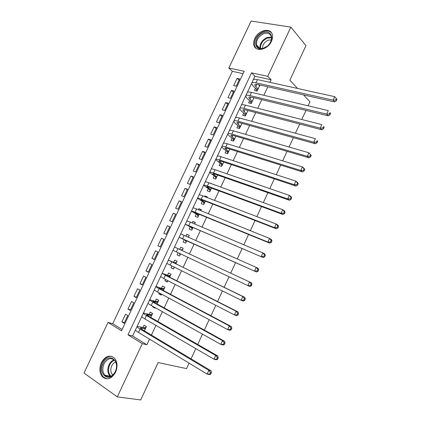 <?xml version="1.0" encoding="UTF-8"?>
<svg xmlns="http://www.w3.org/2000/svg" width="421" height="421" viewBox="0 0 421 421"><rect width="100%" height="100%" fill="white"/><g stroke="black" fill="none" stroke-linecap="round" stroke-linejoin="round"><path stroke-width="0.63" d="M271.434 41.311C267.714 49.967 255.189 52.441 253.874 44.989C253.416 42.963 253.726 40.779 254.805 38.443C258.462 29.854 271.161 27.218 272.408 34.996C272.792 36.959 272.471 39.064 271.434 41.311M115.538 372.301C111.576 378.942 107.229 380.473 102.503 376.9C99.43 373.064 99.056 368.307 101.377 362.628C105.434 355.861 109.86 354.424 114.644 358.318C117.485 362.123 117.785 366.786 115.538 372.301M84.005 373.038L108.023 322.454L121.511 330.801L244.175 71.275L228.835 67.986L251.121 21.05L290.848 27.118L267.745 76.333L251.532 72.854L127.984 334.806L142.266 343.641L117.28 396.877L84.005 373.038M243.049 73.654L232.36 71.328L112.702 323.702L108.023 322.454M232.36 71.328L228.835 67.986M255.447 88.284L254.426 90.452L257.094 91.078L259.941 85M249.611 100.693L248.59 102.866L251.242 103.534L253.963 97.746M243.759 113.138L242.733 115.317L245.375 116.028L247.953 110.528M237.891 125.621L236.86 127.81L239.486 128.558L241.928 123.353M232.003 138.146L230.966 140.34L233.576 141.13L235.881 136.22M226.093 150.707L225.056 152.907L227.65 153.739L229.819 149.129M220.167 163.306L219.13 165.516L221.709 166.39L223.735 162.074M214.226 175.946L213.184 178.162L215.747 179.078L217.631 175.068M208.258 188.629L207.216 190.85L209.763 191.808L211.505 188.098M213.263 184.361L210.705 183.43M202.28 201.349L201.233 203.58L203.764 204.58L205.364 201.17M207.079 197.517L207.369 196.912L204.822 195.939L204.538 196.544M196.281 214.11L195.228 216.347L197.744 217.389L199.201 214.289M200.88 210.721L201.359 209.695L198.833 208.679L198.349 209.7M190.26 226.908L189.203 229.156L191.708 230.24L193.018 227.445M194.644 223.961L195.333 222.525L192.818 221.467L192.144 222.898M184.219 239.749L183.161 242.001L185.65 243.127L186.813 240.649M188.413 237.255L189.287 235.392L186.787 234.286L185.919 236.144M178.104 252.758L177.099 254.889L179.572 256.063L180.577 253.921M251.311 285.854L251.979 284.396L251.19 284.033L250.516 285.496L251.311 285.854L249.832 286.475L247.837 285.575L249.511 281.928L251.495 282.844L177.783 248.543L182.156 250.563L183.219 248.301L180.741 247.153L179.678 249.406M171.831 266.098L171.021 267.819L173.478 269.035L174.289 267.309M175.91 263.856L177.136 261.246L174.673 260.057L173.61 262.32M165.537 279.481L164.921 280.791L167.363 282.049L167.979 280.739M169.652 277.176L171.031 274.234L168.584 273.003L167.516 275.271M159.222 292.911L158.801 293.8L161.227 295.105L161.648 294.211M163.374 290.537L164.911 287.269L162.474 285.991L161.406 288.269M152.886 306.383L152.665 306.856L155.075 308.204L155.296 307.73M157.075 303.946L158.77 300.341L156.349 299.021L155.275 301.304M146.529 319.902L148.923 321.291M150.755 317.397L152.607 313.456L150.202 312.087L149.129 314.382M124.442 322.612L121.869 321.907L125.505 314.229L127.768 315.571L124.127 323.27L121.869 321.907M130.457 309.888L127.921 309.119L131.541 301.468L133.82 302.767L130.194 310.445L127.921 309.119M136.451 297.2L133.952 296.373L137.562 288.743L139.856 290.001L136.236 297.652L133.952 296.373M142.43 284.554L139.961 283.665L143.561 276.06L145.871 277.276L142.266 284.906L139.961 283.665M148.392 271.945L145.955 270.998L149.544 263.42L151.87 264.588L148.276 272.198L145.955 270.998M154.333 259.378L151.928 258.373L155.507 250.811L157.849 251.942L154.265 259.525L151.928 258.373M160.259 246.848L157.886 245.78L161.453 238.249L163.806 239.349M169.7 226.877L167.379 225.719L163.827 233.234L166.19 234.302L169.752 226.766L167.379 225.719M175.573 214.447L173.289 213.231L169.742 220.72L172.121 221.751L175.673 214.236L173.289 213.231M181.435 202.054L179.178 200.78L175.646 208.248L178.041 209.237L181.583 201.748L179.178 200.78M187.277 189.703L185.051 188.366L181.53 195.812L183.94 196.76L187.466 189.292L185.051 188.366M193.097 177.383L190.908 175.994L187.392 183.414L189.818 184.324L193.339 176.878L190.908 175.994M198.907 165.106L196.744 163.658L193.244 171.052L195.681 171.926L199.191 164.5L196.744 163.658M204.69 152.86L202.559 151.355L199.07 158.733L201.522 159.564L205.022 152.165L202.559 151.355M210.463 140.656L208.363 139.093L204.885 146.45L207.353 147.239L210.837 139.861L208.363 139.093M216.215 128.484L214.147 126.868L210.679 134.199L213.158 134.952L216.636 127.6L214.147 126.868M221.951 116.354L219.915 114.686L216.457 121.99L218.952 122.7L222.414 115.37L219.915 114.686M227.672 104.261L225.661 102.535L222.214 109.818L224.725 110.491L228.177 103.182L225.661 102.535M233.371 92.199L231.392 90.42L227.956 97.683L230.482 98.319L233.923 91.031L231.392 90.42M112.702 323.702L122.122 329.506M157.886 245.78L160.238 246.895L163.811 239.333L161.453 238.249M236.218 86.179L239.654 78.916L237.107 78.343L233.681 85.584L236.218 86.179M135.446 329.98L132.62 335.979L146.866 344.757L149.502 339.131M151.402 335.079L155.949 325.386M157.791 321.449L162.369 311.687M164.164 307.867L168.768 298.031M170.51 294.321L175.152 284.428M176.836 280.828L181.509 270.861M183.146 267.372L187.845 257.342M189.429 253.963L194.128 243.938M195.739 240.507L200.38 230.608M202.027 227.087L206.611 217.32M208.3 213.715L212.821 204.074M214.547 200.385L219.009 190.871M220.778 187.098L225.177 177.715M226.982 173.852L231.324 164.595M233.171 160.654L237.455 151.523M239.339 147.497L243.564 138.493M245.49 134.383L249.653 125.5M251.616 121.311L255.721 112.554M257.726 108.281L261.773 99.645M263.814 95.293L267.803 86.784M269.882 82.348L271.098 79.758L254.958 76.243L253.316 79.727M258.115 88.905L255.752 86.621L254.731 84.995C254.805 84.258 255.8 84.089 257.705 84.495L334.637 101.935L333.1 100.156L255.952 82.79C253.105 82.195 251.632 82.448 251.521 83.547L247.369 92.352M252.268 101.35L249.864 99.14L248.811 97.588C248.858 96.898 249.832 96.767 251.732 97.204L328.248 115.833L326.68 114.123L249.948 95.551C247.122 94.909 245.669 95.104 245.596 96.13L241.407 105.018M246.401 113.838L242.87 110.218C242.896 109.576 243.854 109.486 245.738 109.949L321.839 129.784L320.234 128.137L243.927 108.355C241.112 107.665 239.686 107.797 239.649 108.755L235.423 117.722M233.681 121.416L229.419 130.468M234.613 138.925L230.924 135.594C230.908 135.052 231.829 135.041 233.692 135.573L308.951 157.822L307.277 156.307L231.818 134.083C229.04 133.299 227.672 133.31 227.698 134.125L223.393 143.256M228.692 151.528L224.925 148.345C224.882 147.85 225.788 147.882 227.64 148.445L302.473 171.921L300.768 170.468L225.74 147.008C222.977 146.176 221.63 146.129 221.699 146.871L217.352 156.08M215.673 159.648L211.295 168.953M216.789 176.857L212.873 173.962C212.784 173.568 213.652 173.684 215.473 174.31L289.453 200.259L287.675 198.944L213.515 172.989C210.789 172.057 209.495 171.889 209.637 172.478L205.211 181.861M210.81 189.576L206.816 186.835C206.7 186.492 207.553 186.645 209.363 187.308L282.907 214.5L281.091 213.252L207.374 186.04C204.669 185.061 203.401 184.83 203.575 185.345L199.112 194.812M197.491 198.249L192.992 207.8M198.801 215.142L194.644 212.705L197.086 213.421L269.745 243.138L267.861 242.028L195.034 212.273C192.36 211.195 191.15 210.837 191.397 211.205L186.856 220.836M192.765 227.987L188.529 225.698L190.913 226.545L263.13 257.531L185.277 224.193L180.698 233.913M186.714 240.87L256.494 271.977L179.141 237.223L168.347 260.131L174.457 262.683L176.609 262.367M168.321 260.189L166.8 263.414L168.321 260.189M166.769 263.483L162.153 273.276L168.379 275.613L170.558 275.25M162.101 273.392L160.601 276.571L162.106 273.392M160.543 276.697L155.938 286.469M155.865 286.638L154.386 289.774L155.865 286.638M154.302 289.953L149.708 299.699L156.159 301.599L158.396 301.136M149.602 299.926L148.145 303.015L149.608 299.926M148.034 303.252L143.456 312.977L150.023 314.65L152.281 314.14M217.546 359.35L218.231 357.866L217.362 357.65L216.678 359.134L217.546 359.35L216.162 359.734L213.979 359.197L144.85 318.923C142.335 317.434 141.351 316.56 141.893 316.303L143.324 313.261L141.888 316.303M141.751 316.592L137.183 326.296L143.866 327.748L146.155 327.191M137.025 326.628L135.609 329.632L137.025 326.633M144.414 330.89L146.424 326.612L144.04 325.201L142.956 327.496M303.536 94.883L309.972 101.798L308.109 105.829M305.988 110.413L301.778 119.511M299.694 124.011L295.426 133.241M293.384 137.656L289.053 147.018M287.048 151.35L282.659 160.843M280.691 165.085L276.239 174.715M274.318 178.872L269.798 188.634M267.919 192.702L263.335 202.601M261.494 206.585L256.852 216.62M255.052 220.509L250.348 230.682M248.585 234.486L243.817 244.796M242.101 248.506L237.265 258.957M235.586 262.578L230.692 273.166M229.04 276.729L224.14 287.322M222.441 291.006L217.568 301.525M215.81 305.33L210.974 315.782M209.163 319.702L204.359 330.085M202.49 334.127L197.717 344.441M195.791 348.599L191.05 358.845M189.071 363.123L186.535 368.607L158.133 362.586L140.709 399.95L117.28 396.877M297.563 88.468L289.848 80.185L305.967 45.636L290.848 27.118M271.098 79.758L267.745 76.333M146.866 344.757L142.266 343.641M132.62 335.979L127.984 334.806M254.958 76.243L251.532 72.854M239.054 80.174L237.107 78.343M155.175 307.662L152.665 306.856M161.411 294.721L158.801 293.8M167.49 281.775L164.921 280.791M173.552 268.872L171.021 267.819M179.599 256.01L177.099 254.889M183.214 248.311L180.741 247.153M189.229 235.513L186.787 234.286M195.223 222.756L192.818 221.467M201.201 210.037L198.833 208.679M207.158 197.36L204.822 195.939M211.605 183.756L210.795 183.235M145.34 328.917L140.472 327.838C140.088 328.054 140.735 328.669 142.414 329.696L211.058 370.838L211.405 372.722L210.521 372.532L209.837 374.022L210.721 374.206L211.405 372.722M210.721 374.206L209.358 374.543L207.137 374.08L138.488 332.448C135.988 330.906 135.03 329.969 135.615 329.632M209.837 374.022L207.137 374.08L208.848 370.354L140.082 329.064C137.578 327.533 136.615 326.612 137.188 326.296M210.521 372.532L208.848 370.354L211.058 370.838M145.45 328.69L143.866 327.748M115.338 371.775C110.107 383.552 97.367 374.511 103.092 363.412C108.092 351.851 121.037 360.339 115.338 371.775M104.019 363.807C102.171 368.338 102.466 372.132 104.913 375.2C108.702 378.079 112.186 376.863 115.359 371.543C117.159 367.123 116.912 363.386 114.617 360.344C110.791 357.255 107.255 358.413 104.019 363.807M112.807 375.027L112.46 374.695C110.544 372.311 110.307 369.359 111.739 365.844C112.707 363.87 114.028 362.586 115.691 361.986M112.018 356.461C108.018 355.882 104.745 357.992 102.198 362.807C99.898 368.443 100.272 373.164 103.324 376.969L107.018 378.884M263.799 48.247L262.893 48.526C252.968 51.446 253.521 36.038 263.346 32.733C271.634 29.16 275.071 40.1 267.377 46.142L263.799 48.247M263.693 33.675C258.51 36.28 256.131 40.016 256.552 44.889C257.489 47.868 259.731 48.999 263.278 48.289L267.424 46.078C270.529 43.237 271.85 40.184 271.382 36.911C270.303 33.512 267.74 32.433 263.693 33.675M262.541 48.441C262.499 44.763 264.383 42.005 268.198 40.174L271.334 39.858M271.603 32.954C269.603 30.822 266.84 30.37 263.309 31.596C256.878 34.843 253.931 39.49 254.468 45.531L255.952 48.283M151.523 315.755L146.74 314.513C146.382 314.676 147.05 315.25 148.745 316.239L217.862 356.04L218.231 357.866M216.678 359.134L213.979 359.197L215.689 355.482L146.44 315.545C143.919 314.071 142.924 313.213 143.461 312.977M217.362 357.65L215.689 355.482L217.862 356.04M151.613 315.566L150.023 314.65M157.691 302.631L152.986 301.236C152.66 301.341 153.344 301.873 155.049 302.825L224.635 341.299L225.03 343.068L224.172 342.82L223.493 344.299L224.351 344.546L225.03 343.068M224.351 344.546L222.946 344.978L220.799 344.367L151.197 305.441C148.66 303.999 147.645 303.194 148.15 303.015M223.493 344.299L220.799 344.367L222.504 340.668L152.781 302.073C150.239 300.647 149.213 299.857 149.713 299.699M224.172 342.82L222.504 340.668L224.635 341.299M157.764 302.478L156.159 301.599M163.837 289.553L159.217 287.996L161.332 289.459L231.387 326.607L231.803 328.322L230.966 328.043L230.287 329.522L231.124 329.796L231.803 328.322M231.124 329.796L229.703 330.274L227.598 329.59L229.292 325.907L159.096 288.643C156.538 287.275 155.486 286.548 155.944 286.469L162.28 288.585L164.485 288.175M230.287 329.522L227.598 329.59L157.522 292C154.965 290.611 153.918 289.869 154.386 289.774M230.966 328.043L229.292 325.907L231.387 326.607M163.89 289.438L162.28 288.585M169.963 276.513L165.427 274.802L167.6 276.134L238.112 311.966L238.554 313.629L237.728 313.324L237.055 314.792L237.881 315.097L238.554 313.629M237.881 315.097L236.434 315.624L234.365 314.866L163.822 278.602L160.606 276.571M237.055 314.792L234.365 314.866L236.055 311.193L165.395 275.26L162.159 273.282M237.728 313.324L236.055 311.193L238.112 311.966M170 276.439L168.379 275.613M176.073 263.514L171.615 261.651L173.847 262.851L244.817 297.379L245.28 298.989L244.469 298.652L243.796 300.115L244.606 300.452L245.28 298.989M174.126 267.656L173.689 267.014M244.606 300.452L243.143 301.02L241.112 300.194L166.805 263.414M243.796 300.115L241.112 300.194L242.796 296.537L168.347 260.131M244.469 298.652L242.796 296.537L244.817 297.379M176.089 263.478L174.457 262.683M251.19 284.033L249.511 281.928L174.52 247.027L180.514 249.795L182.646 249.521M180.167 254.794L179.162 253.258M250.516 285.496L247.837 285.575L172.978 250.3L174.52 247.032M182.161 250.558L180.514 249.795M251.495 282.844L251.979 284.396M187.498 236.844L188.661 236.723M186.193 241.975L185.045 240.154L186.698 240.896M179.141 237.223L185.045 240.154M257.215 270.924L257.994 271.313L258.662 269.861L257.884 269.472L257.215 270.924L254.537 271.008L256.205 267.377L184.166 235.365L180.677 233.965L179.157 237.186M257.884 269.472L256.205 267.377L258.152 268.361L258.662 269.861M257.994 271.313L256.494 271.977M192.197 229.198L191.076 227.335L192.734 228.05M185.277 224.193L191.076 227.335M263.883 256.405L264.651 256.821L265.314 255.373L264.551 254.958L263.883 256.405L261.209 256.494L262.872 252.874L190.381 222.156L186.808 220.941L185.319 224.098M264.551 254.958L262.872 252.874L264.788 253.931L265.314 255.373M264.651 256.821L263.13 257.531M198.18 216.462L197.081 214.557L198.754 215.242M191.397 211.205L197.081 214.557M270.535 241.938L271.287 242.38L271.945 240.938L271.198 240.491L270.535 241.938L267.861 242.028L269.519 238.423L196.581 208.984C193.902 207.916 192.686 207.579 192.923 207.963L191.466 211.058M271.198 240.491L269.519 238.423L271.398 239.549L271.945 240.938M271.287 242.38L269.745 243.138M204.816 202.338L200.738 199.749L203.232 200.343L276.339 228.792L274.487 227.614L201.212 199.138C198.523 198.107 197.286 197.812 197.496 198.254L203.069 201.817L204.753 202.475M204.148 203.764L203.069 201.817M277.16 227.519L277.897 227.993L278.555 226.556L277.818 226.082L277.16 227.519L274.487 227.614L276.139 224.019L202.754 195.86C200.064 194.839 198.817 194.565 199.017 195.023L197.591 198.054M277.818 226.082L276.139 224.019L277.981 225.214L278.555 226.556M277.897 227.993L276.339 228.792M210.095 191.102L209.037 189.118L210.732 189.75M203.575 185.345L209.037 189.118M283.759 213.152L284.48 213.652L285.138 212.226L284.417 211.721L283.759 213.152L281.091 213.252L282.738 209.669L208.911 182.777C206.201 181.809 204.927 181.593 205.09 182.125L203.696 185.093M284.417 211.721L282.738 209.669L284.543 210.937L285.138 212.226M284.48 213.652L282.907 214.5M216.026 178.483L214.989 176.462L216.694 177.062M209.637 172.478L214.989 176.462M290.337 198.838L291.048 199.365L291.7 197.944L290.995 197.412L290.337 198.838L287.675 198.944L289.316 195.37L215.047 169.731C212.316 168.816 211.016 168.658 211.147 169.268L209.779 172.173M290.995 197.412L289.316 195.37L291.085 196.702L291.7 197.944M291.048 199.365L289.453 200.259M222.751 164.174L218.909 161.132C218.841 160.69 219.73 160.764 221.567 161.354L295.974 186.066L294.232 184.682L219.636 159.98C216.894 159.096 215.573 158.991 215.673 159.654L220.925 163.843L222.635 164.416M221.935 165.9L220.925 163.843M296.894 184.577L297.589 185.129L298.242 183.709L297.547 183.151L296.894 184.577L294.232 184.682L295.868 181.125L221.162 156.733C218.415 155.865 217.089 155.77 217.183 156.454L215.847 159.296M297.547 183.151L295.868 181.125L297.6 182.525L298.242 183.709M297.589 185.129L295.974 186.066M227.829 153.36L226.84 151.26L228.561 151.807M221.699 146.871L223.525 148.787L226.84 151.26M303.425 170.358L304.104 170.942L304.757 169.526L304.078 168.942L303.425 170.358L300.768 170.468L302.399 166.927L227.261 143.777C224.498 142.956 223.141 142.924 223.198 143.682L221.893 146.455M304.078 168.942L302.399 166.927L304.094 168.389L304.757 169.526M304.104 170.942L302.473 171.921M233.702 140.861L232.734 138.72L234.465 139.24M227.698 134.125L229.471 136.151L232.734 138.72M309.935 156.196L310.598 156.801L311.251 155.391L310.582 154.781L309.935 156.196L307.277 156.307L308.903 152.776L233.339 130.857C230.555 130.084 229.177 130.115 229.198 130.947L227.919 133.657M310.582 154.781L308.903 152.776L311.251 155.391M310.598 156.801L308.951 157.822M240.517 126.363L236.907 122.885C236.912 122.29 237.849 122.243 239.723 122.743L315.408 143.782L313.766 142.198L237.881 121.195C235.086 120.459 233.687 120.538 233.687 121.422L235.397 123.558L238.612 126.216L240.354 126.71M239.56 128.394L238.612 126.216M316.418 142.082L317.071 142.714L317.718 141.309L317.066 140.672L316.418 142.082L313.766 142.198L315.387 138.677L239.396 117.985C236.597 117.259 235.192 117.348 235.176 118.254L233.929 120.901M317.066 140.672L317.718 141.309M317.071 142.714L315.408 143.782M247.869 110.712L247.543 110.423M245.401 115.97L244.469 113.754L246.222 114.217M239.649 108.755L241.307 111.002L244.469 113.754M322.886 128.016L323.523 128.673L324.165 127.274L323.528 126.61L322.886 128.016L320.234 128.137L321.849 124.627L245.432 105.15C242.617 104.471 241.186 104.619 241.138 105.597L239.917 108.186M323.528 126.61L324.165 127.274M323.523 128.673L321.839 129.784M253.731 98.235L252.942 97.498M251.195 103.519L250.311 101.329L252.074 101.766M245.596 96.13L247.201 98.482L250.311 101.329M329.327 113.996L329.948 114.686L330.59 113.291L329.969 112.596L329.327 113.996L326.68 114.123L328.285 110.623L251.453 92.357C248.616 91.725 247.159 91.936 247.08 92.983L245.89 95.509M329.969 112.596L330.59 113.291M329.948 114.686L328.248 115.833M259.578 85.795L258.405 84.653M256.947 91.041L256.136 88.942L257.905 89.357M251.521 83.547L253.074 86.005L256.136 88.942M335.742 100.03L336.353 100.745L336.995 99.351L336.384 98.635L335.742 100.03L333.1 100.156L334.706 96.672L257.452 79.601C254.6 79.022 253.116 79.29 253 80.406L251.837 82.874M334.706 96.672L336.384 98.635M336.353 100.745L334.637 101.935M141.656 329.217L142.203 328.059M138.488 332.448L140.082 329.064M110.407 376.479L109.939 376.042C107.497 373.006 107.192 369.238 109.018 364.754C110.27 362.213 111.96 360.571 114.102 359.829M114.512 360.229C112.475 360.965 110.86 362.544 109.671 364.965C107.818 369.617 108.25 373.38 110.96 376.248M259.967 48.373C259.704 43.595 262.078 39.969 267.098 37.495L271.429 37.169M271.498 37.743L267.43 38.09C262.636 40.432 260.331 43.895 260.515 48.478M147.976 315.782L148.429 314.813M144.85 318.923L146.44 315.545M154.275 302.383L154.639 301.615M151.197 305.441L152.781 302.073M160.554 289.032L160.827 288.453M157.522 292L159.096 288.643M166.816 275.723L166.995 275.339M163.822 278.602L165.395 275.26M170.105 265.251L171.673 261.92M176.367 251.942L177.93 248.622M182.609 238.675L184.166 235.365M189.955 226.519L190.103 226.203M188.829 225.451L190.381 222.156M196.033 213.6L196.27 213.1M195.034 212.273L196.581 208.984M202.091 200.722L202.412 200.033M201.212 199.138L202.754 195.86M208.127 187.882L208.537 187.013M207.374 186.04L208.911 182.777M214.147 175.083L214.642 174.036M213.515 172.989L215.047 169.731M220.146 162.327L220.725 161.096M219.636 159.98L221.162 156.733M226.124 149.608L226.787 148.203M225.74 147.008L227.261 143.777M232.087 136.93L232.834 135.346M231.818 134.083L233.339 130.857M238.033 124.295L238.86 122.532M237.881 121.195L239.396 117.985M243.959 111.697L244.869 109.76M243.927 108.355L245.432 105.15M249.864 99.14L250.858 97.025M249.948 95.551L251.453 92.357M255.752 86.621L256.826 84.332M255.952 82.79L257.452 79.601M112.46 374.695L113.054 374.801M110.428 376.469L109.939 376.042L104.913 375.2M263.278 48.289L262.893 48.526M259.741 48.31L256.552 44.889M224.925 148.345L225.056 148.066M230.924 135.594L231.071 135.283M236.907 122.885L237.07 122.537M242.87 110.218L243.043 109.834M248.811 97.588L249.006 97.172M254.731 84.995L254.942 84.547"/></g></svg>
